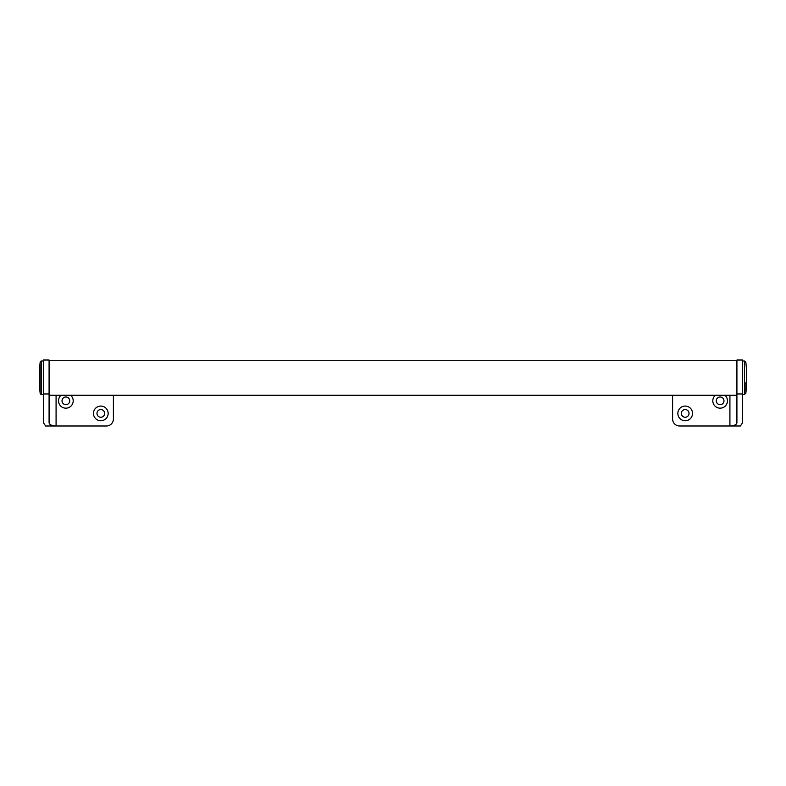 <?xml version="1.0" encoding="UTF-8"?>
<svg xmlns="http://www.w3.org/2000/svg" width="786" height="786" viewBox="0 0 786 786"><rect width="100%" height="100%" fill="white"/><g stroke="black" fill="none" stroke-linecap="round" stroke-linejoin="round"><path stroke-width="1.18" d="M61.112 395.24A7.339 7.339 0 0 0 65.867 408.17A7.339 7.339 0 0 0 70.612 395.24M65.867 396.989A3.842 3.842 0 0 0 62.015 400.831A3.842 3.842 0 0 0 65.867 404.672A3.842 3.842 0 0 0 69.708 400.831A3.842 3.842 0 0 0 65.867 396.989M100.814 406.067A7.339 7.339 0 0 0 93.475 413.407A7.339 7.339 0 0 0 100.814 420.756A7.339 7.339 0 0 0 108.154 413.407A7.339 7.339 0 0 0 100.814 406.067M100.814 409.565A3.842 3.842 0 0 0 96.973 413.407A3.842 3.842 0 0 0 100.814 417.258A3.842 3.842 0 0 0 104.656 413.407A3.842 3.842 0 0 0 100.814 409.565M49.086 393.963L49.086 422.868C49.528 424.754 51.856 425.796 56.081 425.992L45.617 425.992L43.495 422.868L43.495 360.008L49.086 360.008L49.086 393.963L43.495 393.963M113.4 395.24L113.4 419.007A6.986 6.986 0 0 1 106.405 425.992L56.081 425.992L56.081 395.24M724.889 395.24A7.339 7.339 0 0 1 720.133 408.17A7.339 7.339 0 0 1 715.388 395.24M720.133 404.672A3.842 3.842 0 0 1 716.292 400.831A3.842 3.842 0 0 1 720.133 396.989A3.842 3.842 0 0 1 723.985 400.831A3.842 3.842 0 0 1 720.133 404.672M685.186 420.756A7.339 7.339 0 0 1 677.846 413.407A7.339 7.339 0 0 1 685.186 406.067A7.339 7.339 0 0 1 692.525 413.407A7.339 7.339 0 0 1 685.186 420.756M685.186 417.258A3.842 3.842 0 0 1 681.344 413.407A3.842 3.842 0 0 1 685.186 409.565A3.842 3.842 0 0 1 689.027 413.407A3.842 3.842 0 0 1 685.186 417.258M736.914 393.963L736.914 422.868C736.472 424.754 734.144 425.796 729.919 425.992L740.383 425.992L742.505 422.868L742.505 360.008L736.914 360.008L736.914 393.963L742.505 393.963M672.6 395.24L672.6 419.007A6.986 6.986 0 0 0 679.595 425.992L729.919 425.992L729.919 395.24M40.165 393.295L40.165 362.228A139.8 139.8 0 0 0 40.165 393.295A1.395 1.395 0 0 0 41.56 394.543L43.495 394.543M40.165 362.228A1.395 1.395 0 0 1 41.56 360.99L41.56 394.543M43.495 360.99L41.56 360.99M745.835 382.703L745.835 393.295A139.8 139.8 0 0 0 745.835 362.228L744.44 360.99L744.44 394.543L742.505 394.543M736.914 360.283L49.086 360.283M736.914 395.24L49.086 395.24M742.505 360.99L744.44 360.99M745.835 393.295L744.44 394.543"/></g></svg>
